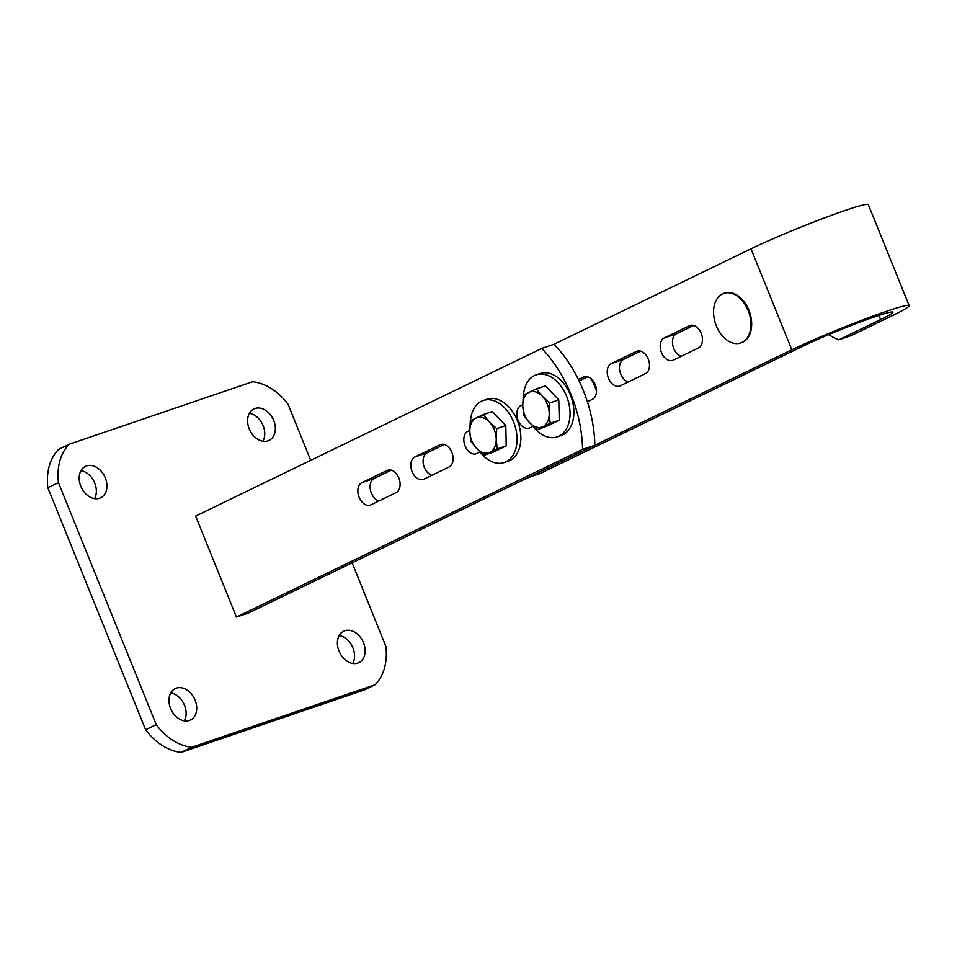 <?xml version="1.0" encoding="UTF-8"?>
<svg xmlns="http://www.w3.org/2000/svg" width="957" height="957" viewBox="0 0 957 957"><rect width="100%" height="100%" fill="white"/><g stroke="black" fill="none" stroke-linecap="round" stroke-linejoin="round"><path stroke-width="1.44" d="M184.318 720.848A17.465 12.896 64.2 0 0 184.498 705.261A17.465 12.896 64.2 0 0 170.777 692.88M170.597 708.479A17.465 12.896 64.2 0 0 190.467 720.023A17.465 12.896 64.2 0 0 195.096 700.129A17.465 12.896 64.2 0 0 175.239 688.585A17.465 12.896 64.2 0 0 170.597 708.479M352.738 663.452A17.465 12.896 64.2 0 0 352.918 647.865A17.465 12.896 64.2 0 0 339.197 635.484M339.017 651.083A17.465 12.896 64.2 0 0 358.875 662.627A17.465 12.896 64.2 0 0 363.516 642.733A17.465 12.896 64.2 0 0 343.647 631.189A17.465 12.896 64.2 0 0 339.017 651.083M262.948 441.237A17.465 12.896 64.2 0 0 263.127 425.638A17.465 12.896 64.2 0 0 249.406 413.268M249.227 428.856A17.465 12.896 64.2 0 0 269.096 440.399A17.465 12.896 64.2 0 0 273.726 420.506A17.465 12.896 64.2 0 0 253.868 408.962A17.465 12.896 64.2 0 0 249.227 428.856M94.54 498.633A17.465 12.896 64.2 0 0 94.719 483.034A17.465 12.896 64.2 0 0 80.998 470.665M80.819 486.252A17.465 12.896 64.2 0 0 100.676 497.796A17.465 12.896 64.2 0 0 105.318 477.902A17.465 12.896 64.2 0 0 85.448 466.358A17.465 12.896 64.2 0 0 80.819 486.252M310.714 460.329L288.105 404.356A54.573 40.302 64.2 0 0 252.648 381.723L69.251 444.227A54.573 40.302 64.2 0 0 58.449 482.627L47.85 487.759A54.573 40.302 64.2 0 1 58.652 449.359L69.251 444.227M156.218 724.628A54.573 40.302 64.2 0 0 191.675 747.261L375.084 684.757L364.485 689.889L181.076 752.393A54.573 40.302 64.2 0 1 145.62 729.76L156.218 724.628L58.449 482.627M375.084 684.757A54.573 40.302 64.2 0 0 385.874 646.358L352.128 562.812M145.62 729.76L47.85 487.759M181.076 752.393L191.675 747.261M522.761 404.727L520.871 405.636A12.01 8.063 -108.8 0 0 518.084 420.279A12.01 8.063 -108.8 0 0 529.233 428.114A12.01 8.063 -108.8 0 0 529.855 427.863L533.013 426.332M469.767 430.387L467.889 431.308A12.01 8.063 -108.8 0 0 465.09 445.938A12.01 8.063 -108.8 0 0 476.251 453.774A12.01 8.063 -108.8 0 0 476.861 453.522L480.031 451.991M414.895 456.968L440.064 444.778A12.01 8.063 -108.8 0 1 440.687 444.527A12.01 8.063 -108.8 0 1 452.027 452.817A12.01 8.063 -108.8 0 1 449.048 467.004L423.879 479.194A12.01 8.063 -108.8 0 1 423.257 479.445A12.01 8.063 -108.8 0 1 412.096 471.61A12.01 8.063 -108.8 0 1 414.895 456.968L427.145 452.793A12.01 8.063 -108.8 0 0 424.346 467.435A12.01 8.063 -108.8 0 0 431.906 475.306M361.913 482.639L387.083 470.449A12.01 8.063 -108.8 0 1 387.693 470.198A12.01 8.063 -108.8 0 1 399.033 478.488A12.01 8.063 -108.8 0 1 396.054 492.664L370.885 504.865A12.01 8.063 -108.8 0 1 370.275 505.117A12.01 8.063 -108.8 0 1 359.114 497.281A12.01 8.063 -108.8 0 1 361.913 482.639L374.151 478.464A12.01 8.063 -108.8 0 0 371.364 493.106A12.01 8.063 -108.8 0 0 378.912 500.966M374.151 478.464L391.293 470.162M427.145 452.793L444.287 444.491M541.794 348.408L554.031 344.233A109.146 73.294 71.2 0 1 594.847 445.244L248.688 612.911L236.451 617.086L195.635 516.074L541.794 348.408A109.146 73.294 71.2 0 1 582.598 449.407L236.451 617.086M582.598 449.407L594.847 445.244M828.762 334.615A65.483 43.974 -108.8 0 0 838.799 339.831L851.048 335.656L892.881 315.379A72.038 4.402 158 0 0 909.15 305.618A72.038 4.402 158 0 0 886.074 311.432A72.038 4.402 158 0 0 791.834 349.819L527.439 477.89L539.688 473.715L804.083 345.644A54.573 3.338 158 0 1 875.476 316.564A54.573 3.338 158 0 1 892.953 312.161A54.573 3.338 158 0 1 880.631 319.554L878.957 315.403M909.15 305.618L868.334 204.607A72.038 4.402 158 0 0 845.258 210.42A72.038 4.402 158 0 0 751.018 248.808L554.031 344.233M689.447 325.739L664.278 337.941A12.01 8.063 -108.8 0 0 661.299 352.116A12.01 8.063 -108.8 0 0 672.639 360.406A12.01 8.063 -108.8 0 0 673.25 360.155L698.419 347.965A12.01 8.063 -108.8 0 0 701.397 333.79A12.01 8.063 -108.8 0 0 690.057 325.488A12.01 8.063 -108.8 0 0 689.447 325.739L690.703 325.32M636.453 351.41L611.284 363.6A12.01 8.063 -108.8 0 0 608.305 377.776A12.01 8.063 -108.8 0 0 619.646 386.078A12.01 8.063 -108.8 0 0 620.256 385.827L645.437 373.637A12.01 8.063 -108.8 0 0 648.403 359.449A12.01 8.063 -108.8 0 0 637.075 351.159A12.01 8.063 -108.8 0 0 636.453 351.41L637.709 350.98M587.407 401.737L592.443 399.296A12.01 8.063 -108.8 0 0 595.421 385.121A12.01 8.063 -108.8 0 0 584.081 376.831A12.01 8.063 -108.8 0 0 583.459 377.082L578.423 379.522M693.658 325.464L676.515 333.766A12.01 8.063 -108.8 0 0 672.819 345.429A12.01 8.063 -108.8 0 0 681.276 356.267M640.676 351.123L623.533 359.425A12.01 8.063 -108.8 0 0 619.825 371.089A12.01 8.063 -108.8 0 0 628.294 381.939M587.682 376.795L579.117 380.946M838.799 339.831L880.631 319.554M741.077 342.845A26.198 17.585 -108.8 0 0 741.46 342.726A26.198 17.585 -108.8 0 0 742.811 342.163A26.198 17.585 -108.8 0 0 749.295 311.228A26.198 17.585 -108.8 0 0 724.557 293.129A26.198 17.585 -108.8 0 0 724.186 293.273M748.147 310.487A26.198 17.585 -108.8 0 0 723.791 293.392A26.198 17.585 -108.8 0 0 722.451 293.943A26.198 17.585 -108.8 0 0 716.35 325.882A26.198 17.585 -108.8 0 0 740.694 342.977A26.198 17.585 -108.8 0 0 742.046 342.427A26.198 17.585 -108.8 0 0 748.147 310.487M596.51 391.222A32.741 21.987 -108.8 0 0 594.907 386.58A32.741 21.987 -108.8 0 0 590.529 378.254M523.479 395.133A32.741 21.987 71.2 0 1 536.147 374.869L539.975 373.565A32.741 21.987 71.2 0 1 570.408 394.93A32.741 21.987 71.2 0 1 561.101 435.555L557.273 436.859A32.741 21.987 71.2 0 1 532.307 425.387M536.147 374.869A32.741 21.987 71.2 0 1 566.58 396.234A32.741 21.987 71.2 0 1 557.273 436.859M470.497 420.805A32.741 21.987 71.2 0 1 483.153 400.528L486.981 399.225A32.741 21.987 71.2 0 1 517.414 420.602A32.741 21.987 71.2 0 1 508.107 461.214L504.279 462.518A32.741 21.987 71.2 0 1 479.313 451.058M483.153 400.528A32.741 21.987 71.2 0 1 513.586 421.905A32.741 21.987 71.2 0 1 504.279 462.518M559.223 420.195L546.22 426.499L537.164 429.585L542.93 426.678A18.554 12.465 71.2 0 1 529.711 422.827L523.718 415.565L522.773 405.648L523.288 395.241L529.054 392.346A18.554 12.465 71.2 0 1 542.272 396.198A18.554 12.465 71.2 0 1 547.248 404.057A18.554 12.465 71.2 0 1 549.21 413.376L550.167 423.281L559.223 420.195L558.792 399.87L549.725 402.969L542.272 396.198L536.291 388.937L545.346 385.85L558.792 399.87M549.725 402.969L549.21 413.376A18.554 12.465 71.2 0 1 542.93 426.678L550.167 423.281M536.291 388.937L529.054 392.346A18.554 12.465 71.2 0 0 522.773 405.648A18.554 12.465 71.2 0 0 529.711 422.827L537.164 429.585M506.241 445.866L493.238 452.159L484.17 455.245L489.936 452.35A18.554 12.465 71.2 0 1 476.718 448.486L470.736 441.225L469.779 431.32L470.294 420.913L476.06 418.006A18.554 12.465 71.2 0 1 489.278 421.87A18.554 12.465 71.2 0 1 494.267 429.729A18.554 12.465 71.2 0 1 496.216 439.036L497.173 448.953L506.241 445.866L505.798 425.542L496.731 428.628L489.278 421.87L483.297 414.608L492.365 411.522L505.798 425.542M496.731 428.628L496.216 439.036A18.554 12.465 71.2 0 1 489.936 452.35L497.173 448.953M483.297 414.608L476.06 418.006A18.554 12.465 71.2 0 0 469.779 431.32A18.554 12.465 71.2 0 0 476.718 448.486L484.17 455.245M520.871 405.636L522.761 404.99M467.889 431.308L469.767 430.662M387.083 470.449L388.339 470.019M440.064 444.778L441.321 444.347M791.834 349.819L751.018 248.808M584.727 376.651L583.459 377.082M623.533 359.425L611.284 363.6M676.515 333.766L664.278 337.941M724.557 293.129L723.791 293.392M741.46 342.726L740.694 342.977"/></g></svg>
